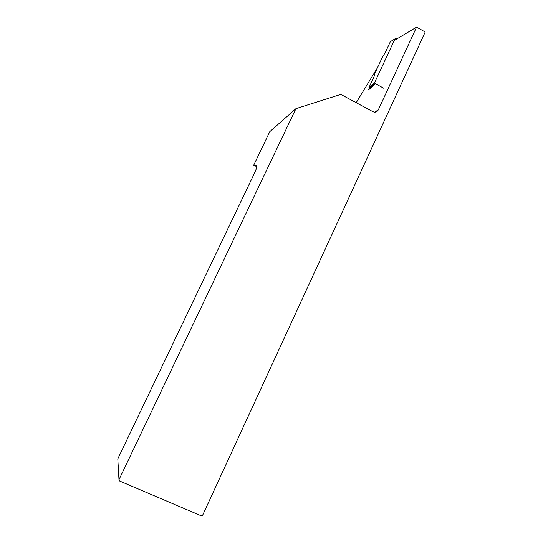 <?xml version="1.0" encoding="UTF-8"?>
<svg xmlns="http://www.w3.org/2000/svg" width="543" height="543" viewBox="0 0 543 543"><rect width="100%" height="100%" fill="white"/><g stroke="black" fill="none" stroke-linecap="round" stroke-linejoin="round"><path stroke-width="0.81" d="M396.757 38.987L395.983 38.553L394.999 38.858L374.711 82.448L375.07 83.507L369.24 88.767L368.887 87.728L374.052 76.644L374.595 73.902L382.428 57.09L385.258 52.603L390.356 41.655L391.014 41.261M383.847 88.292L375.07 83.507M374.813 84.226L368.717 89.717L369.179 88.726M377.5 67.665L356.194 102.681M374.582 112.143L378.301 109.883L416.562 27.15L395.514 39.727M378.301 109.883C377.025 112.041 375.213 112.632 372.865 111.654L340.794 94.394L295.949 108.641L118.978 479.707L119.419 480.942L201.372 515.85L202.587 515.341L425.196 32.017L416.562 27.15M295.949 108.641L269.79 131.65L253.724 165.153L256.839 165.805C257.301 166.246 256.391 168.961 254.11 173.957L117.804 458.842L118.978 479.707M256.907 166.776L253.724 165.153M368.887 87.728L374.711 82.448M394.999 38.858L390.356 41.655"/></g></svg>
